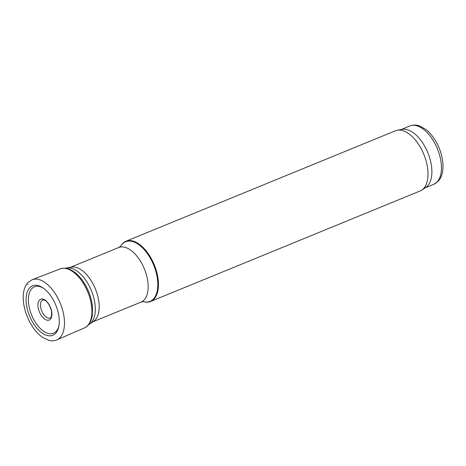 <?xml version="1.0" encoding="UTF-8"?>
<svg xmlns="http://www.w3.org/2000/svg" width="466" height="466" viewBox="0 0 466 466"><rect width="100%" height="100%" fill="white"/><g stroke="black" fill="none" stroke-linecap="round" stroke-linejoin="round"><path stroke-width="0.7" d="M88.639 324.633A30.5 16.217 -112.3 0 0 89.536 324.103A30.5 16.217 -112.3 0 0 91.027 322.845A30.5 16.217 -112.3 0 0 90.684 288.955A30.5 16.217 -112.3 0 0 66.539 268.002A30.5 16.217 -112.3 0 0 65.525 268.253M89.536 324.103L93.614 321.336A29.486 15.681 -112.3 0 0 95.058 320.119A29.486 15.681 -112.3 0 0 94.726 287.359A29.486 15.681 -112.3 0 0 71.385 267.111L66.539 268.002M92.88 321.831L141.029 302.096A29.486 15.681 -112.3 0 0 144.011 300.057A29.486 15.681 -112.3 0 0 142.992 265.812A29.486 15.681 -112.3 0 0 118.661 247.533L120.7 246.1A32.206 17.125 -112.3 0 1 149.365 256.58A32.206 17.125 -112.3 0 1 153.285 299.12A32.206 17.125 -112.3 0 1 143.476 301.683L143.953 301.799A32.533 17.3 -112.3 0 0 150.594 301.473A32.533 17.3 -112.3 0 0 153.885 299.219A32.533 17.3 -112.3 0 0 152.761 261.438A32.533 17.3 -112.3 0 0 125.913 241.266A32.533 17.3 -112.3 0 0 120.95 245.693L120.682 246.13M150.594 301.473L420.134 190.978A32.533 17.3 -112.3 0 0 421.835 190.07A32.533 17.3 -112.3 0 0 423.425 188.73A32.533 17.3 -112.3 0 0 423.058 152.58A32.533 17.3 -112.3 0 0 397.306 130.235A32.533 17.3 -112.3 0 0 395.453 130.777L125.913 241.266M421.835 190.07L425.912 187.303A31.519 16.759 -112.3 0 0 427.456 186.004A31.519 16.759 -112.3 0 0 427.101 150.984A31.519 16.759 -112.3 0 0 402.152 129.338L397.306 130.235M29.445 288.128A26.702 14.201 67.7 0 1 29.847 287.685A26.702 14.201 67.7 0 1 42.808 287.772A26.702 14.201 67.7 0 1 58.757 326.678A26.702 14.201 67.7 0 1 36.697 327.965A26.702 14.201 67.7 0 1 28.024 290.271A26.702 14.201 67.7 0 1 29.445 288.128M58.902 325.915A25.088 13.339 67.7 0 1 38.136 326.124A25.088 13.339 67.7 0 1 30.121 291.134A25.088 13.339 67.7 0 1 31.921 288.541A25.088 13.339 67.7 0 1 43.449 288.215M425.132 187.833L433.829 184.268A31.519 16.759 -112.3 0 0 437.015 182.09A31.519 16.759 -112.3 0 0 435.926 145.485A31.519 16.759 -112.3 0 0 409.923 125.948L401.22 129.513M27.943 284.324L27.663 284.621A30.645 16.293 67.7 0 1 27.943 284.324M32.212 279.687A32.533 17.3 67.7 0 1 60.295 303.325A32.533 17.3 67.7 0 1 56.887 339.877C52.641 341.508 49.711 340.582 48.977 340.401L42.907 337.6C38.416 334.553 34.426 330.074 30.937 324.161C26.44 316.315 23.888 308.236 23.3 299.935C22.851 292.31 24.43 286.485 28.036 282.466L32.212 279.687L60.091 268.934A31.898 16.962 67.7 0 1 87.794 292.054A31.898 16.962 67.7 0 1 84.294 327.965L56.887 339.877M40.484 305.504A9.739 5.178 67.7 0 1 41.847 300.634A9.739 5.178 67.7 0 1 43.105 299.865L45.132 300.483C46.483 300.989 50.433 305.137 51.592 311.935C51.714 319.472 50.252 317.2 50.479 317.853A9.739 5.178 67.7 0 1 44.165 315.109A9.739 5.178 67.7 0 1 40.484 305.504M37.962 304.554A11.242 5.976 67.7 0 1 39.534 299.999A11.242 5.976 67.7 0 1 50.811 308.253A11.242 5.976 67.7 0 1 46.722 320.09A11.242 5.976 67.7 0 1 37.962 304.554M118.661 247.533L70.517 267.268M141.029 302.096L143.452 301.677M409.923 125.948C415.066 124.177 418.52 125.587 419.377 125.872L425.819 129.431C429.116 131.994 432.081 135.344 434.726 139.48C443.702 153.39 446.212 173.201 437.976 181.443L433.829 184.268M60.091 268.934C67.017 267.035 70.017 269.325 74.263 271.958C77.682 274.468 80.816 277.864 83.653 282.157C88.61 289.864 91.557 298.071 92.489 306.774L92.251 315.896C90.975 322.315 88.319 326.334 84.294 327.965"/></g></svg>
